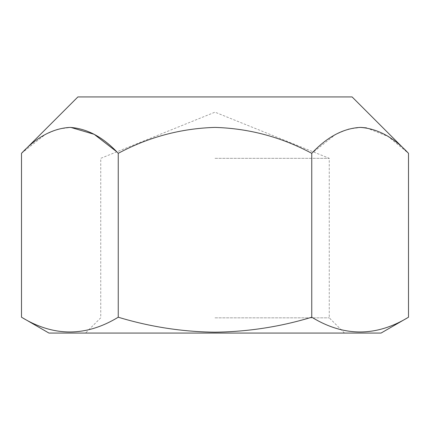 <?xml version="1.0" encoding="UTF-8"?>
<svg xmlns="http://www.w3.org/2000/svg" width="430" height="430" viewBox="0 0 430 430"><rect width="100%" height="100%" fill="white"/><g stroke="black" fill="none" stroke-linecap="round" stroke-linejoin="round"><path stroke-width="0.32" stroke-dasharray="2.15 1.61" d="M215 158.331L329.256 158.331L215 158.331M215 317.829L329.256 317.829L215 317.829M48.95 333.067L381.05 333.067M408.5 317.216C376.331 336.878 344.081 336.878 311.75 317.216C280.419 326.762 248.169 331.75 215 332.186C182.234 331.81 149.984 326.821 118.25 317.216C86.081 336.878 53.831 336.878 21.5 317.216M77.894 96.933L352.106 96.933M118.25 317.216L118.25 153.327C148.533 137.095 180.783 128.452 215 127.404C249.233 128.463 281.483 137.106 311.75 153.327L335.561 134.456L348.09 129.124L361.039 127.414M366.473 127.887L388.043 136.46L408.5 153.327M21.5 153.327L45.317 134.456L57.846 129.124L70.794 127.414M311.75 153.327L311.75 317.216M344.489 333.067L329.256 317.829L329.256 158.331L215 112.171L100.744 158.331L100.744 317.829L85.511 333.067"/><path stroke-width="0.64" d="M408.5 317.216L381.05 333.067L48.95 333.067L21.5 317.216C53.669 336.878 85.919 336.878 118.25 317.216C149.984 326.821 182.234 331.81 215 332.186C248.169 331.75 280.419 326.762 311.75 317.216C343.919 336.878 376.169 336.878 408.5 317.216L408.5 153.327C393.493 137.186 377.427 128.548 360.302 127.404C343.248 128.328 327.063 136.971 311.75 153.327C281.483 137.106 249.233 128.463 215 127.404C180.783 128.452 148.533 137.095 118.25 153.327C103.243 137.186 87.177 128.548 70.052 127.404C52.997 128.328 36.813 136.971 21.5 153.327L21.5 317.216M408.5 153.327L352.106 96.933L77.894 96.933L21.5 153.327M361.039 127.414L366.473 127.887M70.794 127.414L94.208 134.327L116.476 151.575M118.25 153.327L118.25 317.216M311.75 153.327L311.75 317.216"/></g></svg>
